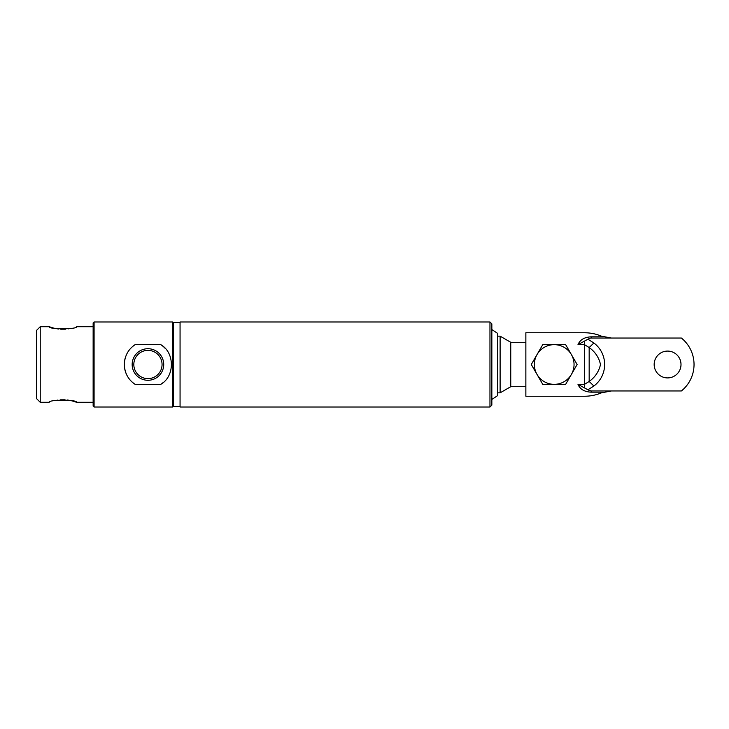 <?xml version="1.0" encoding="UTF-8"?>
<svg xmlns="http://www.w3.org/2000/svg" width="729" height="729" viewBox="0 0 729 729"><rect width="100%" height="100%" fill="white"/><g stroke="black" fill="none" stroke-linecap="round" stroke-linejoin="round"><path stroke-width="1.09" d="M173.447 322.929L172.5 321.981L172.5 407.019L173.447 406.071M160.754 344.662C174.878 352.508 174.942 376.41 160.754 384.338L135.12 384.338C128.268 379.754 124.659 373.139 124.322 364.5C124.65 355.88 128.258 349.264 135.12 344.662L160.754 344.662A23.62 23.62 0 0 1 165.173 348.353M94.087 407.019L93.139 406.071L93.139 322.929L94.087 321.981L94.087 407.019L172.5 407.019M94.087 321.981L172.5 321.981M40.232 402.29L36.45 398.517L36.45 330.483L40.232 326.71L40.232 402.29L49.208 402.29C48.351 399.519 77.456 399.519 76.609 402.29L93.139 402.29M40.232 326.71L49.208 326.71C48.351 329.481 77.456 329.481 76.609 326.71L93.139 326.71M54.547 400.704L57.655 400.112M60.215 399.82L65.054 399.784M67.114 399.975L67.943 400.084M68.253 400.13L70.531 400.54M70.585 400.549L72.271 400.941M72.49 401.005L76.609 402.29M71.269 328.296L68.152 328.888M65.592 329.18L60.753 329.216M58.703 329.025L57.864 328.916M57.555 328.87L55.276 328.46M55.231 328.451L53.545 328.059M53.317 327.995L49.208 326.71M125.078 358.559A23.62 23.62 0 0 0 135.12 384.338M163.715 364.5A15.783 15.783 0 0 0 147.941 348.717A15.783 15.783 0 0 0 132.159 364.5A15.783 15.783 0 0 0 147.941 380.283A15.783 15.783 0 0 0 163.715 364.5M162.066 364.5A14.124 14.124 0 0 0 147.941 350.376A14.124 14.124 0 0 0 133.817 364.5A14.124 14.124 0 0 0 147.941 378.624A14.124 14.124 0 0 0 162.066 364.5C159.724 354.75 159.724 354.75 162.066 364.5C159.724 374.259 159.724 374.259 162.066 364.5M135.12 344.662A23.62 23.62 0 0 0 132.778 346.384M160.754 384.338A23.62 23.62 0 0 0 163.096 382.616M491.847 323.876L491.847 405.124L489.961 407.019L489.961 321.981L491.847 323.876M489.961 321.981L180.063 321.981L180.063 407.019L489.961 407.019M180.063 406.545L173.447 406.545L173.447 322.455L180.063 322.455M497.515 336.16L500.112 336.16L500.112 392.84L510.747 386.707L525.864 386.707M500.112 336.16L510.747 342.293L510.747 386.707M491.847 399.456L497.515 395.683L497.515 333.317L491.847 329.544M565.658 344.662L571.39 354.576A19.838 19.838 0 0 0 554.204 344.662L565.658 344.662M571.39 354.576L577.122 364.5L571.39 374.424A19.838 19.838 0 0 0 571.39 354.576M542.75 344.662L554.204 344.662A19.838 19.838 0 0 0 537.027 354.576L531.295 364.5L537.027 374.424A19.838 19.838 0 0 0 571.39 374.424L565.658 384.338L542.75 384.338L537.027 374.424A19.838 19.838 0 0 1 537.027 354.576L542.75 344.662M579.291 386.798L579.91 387.573M606.765 391.291L611.394 390.954L601.425 392.84C596.067 395.091 590.381 396.23 584.385 396.248L525.864 396.248L525.864 332.752L584.385 332.752C590.381 332.77 596.067 333.909 601.425 336.16L611.394 338.046M590.317 380.42L589.524 381.139M577.997 344.626L587.92 339.231L593.889 342.985C608.196 353.82 608.232 375.153 593.889 386.015L589.169 381.458C595.183 377.139 598.956 371.498 600.486 364.518C598.956 357.502 595.183 351.843 589.169 347.542L584.439 344.626L577.997 344.626C580.047 339.741 584.448 337.144 591.21 336.834L603.129 336.834M584.385 332.752L525.864 332.752M681.004 364.5A13.414 13.414 0 0 0 667.582 351.086A13.414 13.414 0 0 0 654.168 364.5A13.414 13.414 0 0 0 667.582 377.914A13.414 13.414 0 0 0 681.004 364.5M593.889 386.015L587.92 389.769L589.278 390.489A4.237 4.237 0 0 0 591.21 390.954L681.405 390.954A34.017 34.017 0 0 0 681.405 338.046L591.21 338.046A4.237 4.237 0 0 0 589.278 338.511L587.92 339.231M589.278 390.489L591.21 390.954L591.21 392.166C584.439 391.856 580.038 389.25 577.997 384.374L584.439 384.374L589.169 381.458L589.169 347.542L593.889 342.985M587.92 389.769L577.997 384.374M584.385 396.248L525.864 396.248M584.439 387.864L584.439 341.136M603.129 392.166L591.21 392.166M591.21 338.046L591.21 336.834M510.747 342.293L525.864 342.293M497.515 392.84L500.112 392.84"/></g></svg>
